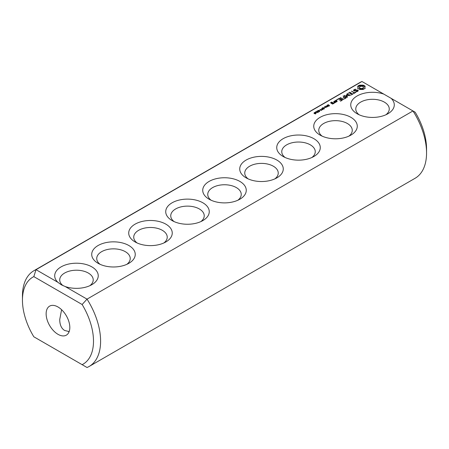 <?xml version="1.0" encoding="UTF-8"?>
<svg xmlns="http://www.w3.org/2000/svg" width="449" height="449" viewBox="0 0 449 449"><rect width="100%" height="100%" fill="white"/><g stroke="black" fill="none" stroke-linecap="round" stroke-linejoin="round"><path stroke-width="0.67" d="M33.894 270.73A55.266 31.907 -120 0 1 36.021 269.681L361.967 81.499A55.266 31.907 -120 0 0 359.84 82.549L33.894 270.73A55.266 31.907 -120 0 0 22.45 296.031L22.45 300.134A50.243 29.005 -120 0 0 33.821 336.778L82.128 364.667A50.243 29.005 -120 0 0 82.128 304.506L87.033 299.135L65.223 286.541A21.771 12.572 0 0 0 91.865 284.666A21.771 12.572 0 0 0 93.061 267.638A21.771 12.572 0 0 0 63.752 265.578A21.771 12.572 0 0 0 57.831 282.275L61.305 284.795L65.223 286.541M36.021 338.046L33.821 336.778M361.967 81.499L383.828 94.122A21.771 12.572 0 0 0 355.395 97.096A21.771 12.572 0 0 0 357.123 113.749A21.771 12.572 0 0 0 387.908 113.749A21.771 12.572 0 0 0 391.118 98.331L412.979 110.954L87.033 299.135A55.266 31.907 -120 0 1 89.16 366.451L415.106 178.27A55.266 31.907 -120 0 0 426.55 152.969A55.266 31.907 -120 0 0 412.979 110.954L415.179 112.222A50.243 29.005 -120 0 1 426.55 148.866L426.55 152.969M22.45 300.134A50.243 29.005 -120 0 1 33.821 276.618L36.021 269.681L57.831 282.275M98.084 263.299A21.771 12.572 0 0 0 128.874 263.299A21.771 12.572 0 0 0 128.874 245.524A21.771 12.572 0 0 0 98.084 245.524A21.771 12.572 0 0 0 98.084 263.299L98.084 263.299M135.087 241.938A21.771 12.572 0 0 0 165.877 241.938A21.771 12.572 0 0 0 165.877 224.163A21.771 12.572 0 0 0 135.087 224.163A21.771 12.572 0 0 0 135.087 241.938L135.087 241.938M172.096 220.571A21.771 12.572 0 0 0 202.881 220.571A21.771 12.572 0 0 0 202.881 202.796A21.771 12.572 0 0 0 172.096 202.796A21.771 12.572 0 0 0 172.096 220.571L172.096 220.571M209.099 199.204A21.771 12.572 0 0 0 239.889 199.204A21.771 12.572 0 0 0 239.889 181.43A21.771 12.572 0 0 0 209.099 181.43A21.771 12.572 0 0 0 209.099 199.204L209.099 199.204M314.816 113.681L313.986 113.047L314.502 112.503L314.446 113.283L315.103 112.884L315.877 113.305L314.816 113.681M314.44 112.71L314.227 113.373M315.658 113.597L315.658 113.002L315.877 113.305M315.069 112.379L315.905 111.7L316.264 112.761L317.291 112.542L316.068 112.884L315.871 111.919L315.069 112.379M316.068 112.261L316.102 112.901M316.438 111.571L317.089 111.015L316.932 111.285L317.92 111.857L318.369 111.756L318.077 112.166L316.438 111.571M318.947 111.475L317.785 110.796L318.566 110.347L319.273 110.611L319.733 111.026L318.947 111.475L319.486 111.15L319.318 110.886L318.032 110.673L318.964 111.318M317.785 110.796L317.987 110.465L317.987 111.038M319.559 110.448L320.188 110.084L319.559 110.448M320.934 110.516L321.293 110.106L319.98 109.348L321.49 109.994L322.197 109.786L320.934 110.516M322.253 109.752L322.831 109.219L321.585 109.247L322.236 108.871L321.714 108.344L323.201 109.202L322.253 109.752M322.792 108.501L322.376 107.968L323.269 107.552L322.635 108.271L323.897 108.035L324.408 108.405L323.505 108.944L324.071 108.265L322.792 108.501M322.55 108.108L322.635 108.484M324.15 108.692L324.071 108.265M324.189 107.777L324.812 107.418L324.189 107.777M325.907 107.648L324.419 106.783L326.698 107.008L325.553 106.132L327.04 106.991L324.874 106.84L325.907 107.648M327.108 106.677L326.648 106.312L327.141 105.852L326.782 105.42L328.27 106.278L327.108 106.677M327.86 105.577L327.36 105.212L328.337 104.628L327.703 105.347L328.971 105.111L329.476 105.476L328.573 106.02L329.145 105.341L327.86 105.577M327.618 105.178L327.703 105.554M329.218 105.768L329.145 105.341M333.888 103.422L332.995 102.698L331.76 103.208L331.059 102.804L332.254 102.479L331.934 102.086L330.52 102.703L332.473 104.033L333.888 103.422M335.476 102.501L333.669 101.457L334.393 102.086L333.843 102.984L334.825 102.877L334.875 102.366L335.476 102.501M334.348 101.266L335.807 102.108L337.221 101.496L335.768 100.453L334.348 101.266M337.042 100.211L336.323 100.037L337.042 99.863L337.042 100.211L337.042 99.863M340.69 101.154L342.486 99.914L339.59 98.241L337.44 99.28L337.794 99.487L339.41 98.555L340.499 99.184L339.236 100.121L340.858 99.392L341.942 100.015L340.331 100.946L340.69 101.154M343.62 99.465L340.376 97.59L343.255 99.459L343.614 99.251M344.551 98.926L346.347 97.68L343.098 96.013L344.361 96.95L343.103 97.888L344.725 97.158L345.809 97.787L344.192 98.718L344.551 98.926M346.746 95.356L350.024 95.558L347.144 93.897L346.78 94.105L348.996 95.384L346.213 95.048L346.796 96.664L344.203 95.379L347.094 97.253L347.52 97.113L346.746 95.356L347.279 97.253M352.841 94.138L349.939 92.264L347.784 93.515L349.76 92.578L350.849 93.207L349.591 94.144L351.213 93.414L352.291 94.043L350.669 95.188L352.835 93.936M355.473 92.202L354.57 92.724L351.505 91.164L354.21 92.932L353.318 93.661L355.833 92.415L355.473 92.202L355.473 92.623M358.274 90.485L357.325 89.94L354.564 90.704L354.07 90.417L354.278 89.968L355.821 89.469L355.692 89.183L353.818 89.828L353.503 90.507L354.457 91.057L357.219 90.3L357.707 90.58L357.499 91.029L355.956 91.534L356.091 91.815L357.954 91.186L358.274 90.485M365.211 88.296L364.74 87.314L365.211 86.337L363.118 85.125L359.716 85.125L357.629 86.337L358.094 87.314L357.629 88.296L359.716 89.503L363.118 89.503L365.211 88.296M246.103 177.843A21.771 12.572 0 0 0 276.893 177.843A21.771 12.572 0 0 0 276.893 160.069A21.771 12.572 0 0 0 246.108 160.069A21.771 12.572 0 0 0 246.103 177.843L246.103 177.843M283.111 156.477A21.771 12.572 0 0 0 313.902 156.477A21.771 12.572 0 0 0 313.902 138.702A21.771 12.572 0 0 0 283.111 138.702A21.771 12.572 0 0 0 283.111 156.477L283.111 156.477M320.115 135.11A21.771 12.572 0 0 0 350.905 135.11A21.771 12.572 0 0 0 350.905 117.335A21.771 12.572 0 0 0 320.115 117.335A21.771 12.572 0 0 0 320.115 135.11L320.115 135.11M65.223 354.906L57.831 350.641M383.828 94.122L391.118 98.331M385.899 114.77A16.748 9.67 0 0 0 389.261 108.961A16.748 9.67 0 0 0 372.518 99.291A16.748 9.67 0 0 0 355.771 108.961A16.748 9.67 0 0 0 359.133 114.77M33.821 276.618L82.128 304.506M89.856 285.693A16.748 9.67 0 0 0 93.218 279.879A16.748 9.67 0 0 0 76.47 270.214A16.748 9.67 0 0 0 59.723 279.879A16.748 9.67 0 0 0 63.152 285.744M82.128 364.667L87.033 367.501A55.266 31.907 -120 0 0 89.16 366.451M126.859 264.326A16.748 9.67 0 0 0 130.227 258.517A16.748 9.67 0 0 0 113.479 248.847A16.748 9.67 0 0 0 96.731 258.517A16.748 9.67 0 0 0 100.093 264.326M163.868 242.96A16.748 9.67 0 0 0 167.23 237.151A16.748 9.67 0 0 0 150.482 227.48A16.748 9.67 0 0 0 133.735 237.151A16.748 9.67 0 0 0 137.097 242.96M200.871 221.598A16.748 9.67 0 0 0 204.233 215.784A16.748 9.67 0 0 0 187.491 206.119A16.748 9.67 0 0 0 170.743 215.784A16.748 9.67 0 0 0 174.105 221.598M237.88 200.232A16.748 9.67 0 0 0 241.242 194.423A16.748 9.67 0 0 0 224.494 184.752A16.748 9.67 0 0 0 207.747 194.423A16.748 9.67 0 0 0 211.109 200.232M315.871 111.919L315.838 112.828M315.905 111.7L316.068 112.475M324.661 106.643L324.661 106.929M327.141 105.852L326.951 106.379L327.905 106.492M332.995 102.698L332.995 103.113M332.642 102.703L332.642 103.118M331.76 103.208L331.76 103.624M331.059 102.804L331.059 103.219M331.581 102.091L331.581 102.501M331.934 102.086L331.934 102.484M334.853 102.619L334.393 102.355M334.028 101.457L334.028 101.872M334.393 102.086L334.37 103.012M334.331 102.714L334.331 103.006M333.871 102.698L333.871 102.989M335.414 100.453L335.414 100.862M335.768 100.453L335.768 100.868M336.739 99.796L336.739 100.279M336.436 99.863L336.436 100.211M339.59 98.241L339.59 98.657M341.942 100.015L341.942 100.43M339.236 98.241L339.236 98.657M340.499 99.184L340.499 99.599M340.74 97.596L340.74 98.011M343.468 96.019L343.468 96.434M345.809 97.787L345.809 98.202M344.361 96.95L344.361 97.371M347.144 93.897L347.144 94.312M344.574 95.379L344.574 95.8M346.796 96.664L346.796 97.085M348.996 95.384L348.996 95.693M346.213 95.048L346.213 95.345M346.746 95.738L346.375 95.71M346.465 95.014L346.465 95.699M349.939 92.264L349.939 92.685M349.591 92.27L349.591 92.679M352.291 94.043L352.291 94.458M350.849 93.207L350.849 93.622M354.57 92.724L354.57 93.139M351.87 91.169L351.87 91.585M354.21 92.932L354.21 93.347M358.027 91.029L357.707 90.85M357.325 89.94L357.325 90.361M354.564 90.704L354.564 91.029M354.07 90.417L354.07 90.833M356.876 91.394L356.876 91.697M357.499 91.029L357.499 91.45M355.692 89.183L355.692 89.486M357.707 90.58L357.668 91.355M354.654 89.345L354.654 89.755M354.104 90.344L353.75 90.653M353.818 89.828L353.818 90.513M364.925 88.593L364.74 87.314M364.857 87.819L364.857 88.504M364.925 86.724L363.118 85.81L359.716 85.81L357.915 86.724M364.835 85.955L364.835 86.635M364.358 85.619L364.358 86.303M363.78 85.344L363.78 86.023M363.118 85.125L363.118 85.81M362.292 85.327L362.292 86.012M361.417 85.4L361.417 86.079M360.547 85.327L360.547 86.012M359.716 85.125L359.716 85.81M359.06 85.344L359.06 86.023M357.976 87.819L357.915 88.593M358.482 85.619L358.482 86.303M358.094 87.314L357.976 88.504M357.999 85.955L357.999 86.635M274.883 178.865A16.748 9.67 0 0 0 278.245 173.056A16.748 9.67 0 0 0 261.498 163.385A16.748 9.67 0 0 0 244.756 173.056A16.748 9.67 0 0 0 248.117 178.865M311.892 157.504A16.748 9.67 0 0 0 315.254 151.689A16.748 9.67 0 0 0 298.506 142.024A16.748 9.67 0 0 0 281.759 151.689A16.748 9.67 0 0 0 285.121 157.504M348.895 136.137A16.748 9.67 0 0 0 352.257 130.328A16.748 9.67 0 0 0 335.51 120.658A16.748 9.67 0 0 0 318.762 130.328A16.748 9.67 0 0 0 322.124 136.137M69.82 327.478A16.748 9.67 -120 0 0 62.506 310.624A16.748 9.67 -120 0 0 49.603 306.139A16.748 9.67 -120 0 0 49.603 325.474A16.748 9.67 -120 0 0 66.351 335.145A16.748 9.67 -120 0 0 69.82 327.478M69.253 331.323A16.748 9.67 0 0 0 68.422 331.57M362.871 88.835L361.417 89.183L359.969 88.835L359.368 87.998L359.969 86.477L362.191 86.219L363.32 86.87L363.32 88.447L362.871 88.835L362.871 88.156L362.191 88.414L362.191 89.098M69.163 331.581L64.628 330.475C61.434 328.505 59.801 324.891 59.723 319.632L61.586 309.703M315.192 113.58L315.63 113.316L315.282 113.053L314.592 113.367L315.192 113.726M315.49 113.67L315.63 114.007M318.032 110.673L318.055 111.088M319.486 111.386L319.464 111.026M327.905 106.295L327.141 106.048M333.349 103.321L332.653 103.725L332.12 103.416L332.821 103.012L333.349 103.73M332.653 103.725L332.653 104.033M332.12 103.416L332.12 103.831M336.683 101.395L335.987 101.8L334.892 101.165L335.588 100.761L336.683 101.395L336.683 101.805M335.987 101.8L335.987 102.108M334.892 101.165L334.892 101.581M362.191 88.414L361.417 88.498L361.417 89.183M361.417 88.498L360.648 88.414L360.648 89.098M360.648 88.414L359.969 88.156L359.969 88.835M359.969 88.156L359.514 87.763L359.514 88.447M359.514 87.763L359.368 87.314M363.471 87.314L363.32 88.447M363.32 87.763L362.871 88.156M314.541 113.137L314.541 113.569M315.838 112.143L315.838 112.609M316.068 112.368L316.068 112.884M322.376 107.968L322.376 108.349M327.45 105.044L327.45 105.425M315.63 113.333L315.63 113.614M318.032 110.757L318.032 111.071M326.917 106.284L326.917 106.615M314.227 113.659L314.227 112.974M316.068 113.002L316.068 112.317M318.15 112.654L318.15 111.969M324.156 109.062L324.156 108.377M322.545 108.832L322.545 108.147M329.224 106.138L329.224 105.453M327.613 105.908L327.613 105.223M318.027 111.397L318.027 110.712M319.492 111.795L319.492 111.111"/></g></svg>
